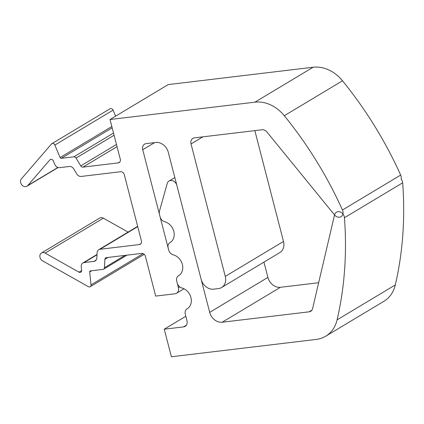 <?xml version="1.0" encoding="UTF-8"?>
<svg xmlns="http://www.w3.org/2000/svg" width="424" height="424" viewBox="0 0 424 424"><rect width="100%" height="100%" fill="white"/><g stroke="black" fill="none" stroke-linecap="round" stroke-linejoin="round"><path stroke-width="0.64" d="M112.175 127.82L61.31 158.338A1.161 0.943 59 0 1 60.123 157.543L54.86 145.061A2.327 1.892 -121 0 0 52.486 143.466A2.327 1.892 -121 0 0 51.861 143.678A2.327 1.892 -121 0 0 51.479 143.996L21.391 178.891A4.653 3.779 -121 0 0 21.2 184.011A4.653 3.779 -121 0 0 25.684 186.655A4.653 3.779 -121 0 0 26.935 186.231A4.653 3.779 -121 0 0 27.693 185.59L57.897 167.464M115.614 116.16L113.07 110.129A2.327 1.892 -121 0 0 110.696 108.533A2.327 1.892 -121 0 0 110.07 108.751L51.861 143.678M50.753 159.323L49.91 159.827A2.327 1.892 59 0 1 50.292 159.509A2.327 1.892 59 0 1 50.917 159.292A2.327 1.892 59 0 1 53.291 160.887L54.802 164.464A4.653 3.779 59 0 0 59.545 167.65L69.388 166.473A4.653 3.779 59 0 1 73.771 168.943L76.786 173.972A4.653 3.779 -121 0 0 81.17 176.442L120.543 171.731A3.487 2.836 59 0 1 124.296 174.693L141.42 240.912A3.487 2.836 59 0 1 140.317 244.251A3.487 2.836 59 0 1 139.379 244.569L141.044 243.572M128.085 232.103L103.361 218.169L45.151 253.096A4.653 3.779 -121 0 0 42.729 252.566A4.653 3.779 -121 0 0 41.478 252.99A4.653 3.779 -121 0 0 39.893 256.859A4.653 3.779 -121 0 0 42.591 260.861L88.377 286.672A2.327 1.892 -121 0 0 89.591 286.937A2.327 1.892 -121 0 0 90.217 286.725A2.327 1.892 -121 0 0 91.022 284.891L89.708 271.932A1.161 0.943 59 0 1 90.423 270.909L102.979 269.404A2.327 1.892 59 0 0 103.61 269.192L127.009 255.153M103.361 218.169A4.653 3.779 -121 0 0 100.939 217.634A4.653 3.779 -121 0 0 99.688 218.058L41.478 252.99M254.835 130.629L283.497 241.457A11.633 9.45 -121 0 1 279.819 252.587L221.609 287.52A11.633 9.45 -121 0 1 218.477 288.58L213.648 289.157A11.633 9.45 -121 0 1 201.135 279.278L168.312 152.359A11.633 9.45 59 0 0 155.799 142.48L146.137 143.635A5.814 4.722 59 0 0 144.573 144.165A5.814 4.722 59 0 0 142.734 149.73L168.667 250.006A5.814 4.722 59 0 0 173.236 254.824A11.633 9.45 59 0 1 182.352 264.406A11.633 9.45 59 0 1 178.69 275.589A11.633 9.45 -121 0 0 182.352 264.406A11.633 9.45 -121 0 0 173.236 254.824A5.814 4.722 59 0 1 168.667 250.006L168.18 248.114A5.814 4.722 59 0 1 170.019 242.544A5.814 4.722 59 0 1 170.056 242.523A11.633 9.45 -121 0 0 170.13 242.48A11.633 9.45 -121 0 0 173.787 231.297A11.633 9.45 -121 0 0 164.671 221.715A5.814 4.722 59 0 1 160.108 216.897L159.435 214.311A5.814 4.722 59 0 1 159.429 211.253L167.194 183.534A5.814 4.722 59 0 1 169.043 181.022A5.814 4.722 59 0 1 170.607 180.492A5.814 4.722 59 0 1 176.866 185.431L209.689 312.35A11.633 9.45 59 0 0 222.203 322.229L309.138 311.826A5.814 4.722 59 0 0 310.707 311.296A5.814 4.722 59 0 0 312.605 308.577L334.536 214.91A5.814 4.722 59 0 1 336.439 212.191A5.814 4.722 59 0 1 338.007 211.661A5.814 4.722 59 0 1 344.452 217.735A349.005 283.423 59 0 1 337.091 319.855A34.901 28.344 59 0 1 325.669 336.232L383.879 301.305A34.901 28.344 59 0 0 395.301 284.928A349.005 283.423 59 0 0 402.662 182.802A5.814 4.722 -121 0 0 401.125 179.002A5.814 4.722 -121 0 0 400.664 175.075A349.005 283.423 -121 0 0 342.507 80.793A34.901 28.344 -121 0 0 313.129 67.241L168.238 84.583L110.023 119.515L120.299 159.244A3.487 2.836 59 0 1 119.197 162.583A3.487 2.836 59 0 1 118.259 162.901L119.923 161.904M221.609 287.52A11.633 9.45 -121 0 0 225.287 276.39L191.033 143.953A5.814 4.722 59 0 1 192.872 138.383A5.814 4.722 59 0 1 194.436 137.853L262.053 129.76A5.814 4.722 59 0 1 266.945 132.012L334.552 214.963A5.814 4.722 -121 0 0 339.444 217.215A5.814 4.722 -121 0 0 341.007 216.68A5.814 4.722 -121 0 0 342.454 210.007L400.664 175.075M137.731 226.644L100.006 249.28A4.653 3.779 -121 0 0 98.755 249.704A4.653 3.779 -121 0 0 97.128 252.619L96.815 258.046A4.653 3.779 59 0 1 95.188 260.961A4.653 3.779 59 0 1 93.932 261.385L84.09 262.567A4.653 3.779 59 0 0 82.839 262.991A4.653 3.779 59 0 0 81.228 266.664L81.604 270.374A2.327 1.892 59 0 1 80.804 272.213A2.327 1.892 59 0 1 80.173 272.425A2.327 1.892 59 0 1 78.965 272.16L81.62 270.565M313.129 67.241L254.919 102.173L110.023 119.515M254.919 102.173A34.901 28.344 59 0 1 284.297 115.725A349.005 283.423 59 0 1 342.454 210.007M108.025 257.426L104.908 259.297A2.327 1.892 59 0 1 105.719 257.84A2.327 1.892 59 0 1 106.35 257.628L141.664 253.398A3.487 2.836 59 0 1 145.416 256.361L155.693 296.095L175.011 293.784A5.814 4.722 -121 0 0 176.575 293.249A5.814 4.722 -121 0 0 178.414 287.684L176.744 281.223A5.814 4.722 59 0 1 178.578 275.653A5.814 4.722 59 0 1 178.615 275.632A5.814 4.722 59 0 0 178.578 275.653A5.814 4.722 59 0 0 176.744 281.223L177.232 283.115A5.814 4.722 59 0 0 181.795 287.933A11.633 9.45 -121 0 1 190.917 297.516A11.633 9.45 -121 0 1 187.254 308.699A11.633 9.45 -121 0 1 187.18 308.741L187.328 308.651M45.151 253.096L78.965 272.16M100.006 249.28L139.379 244.569M49.91 159.827L27.693 185.59M117.045 146.662L82.945 167.125L118.259 162.901M82.945 167.125A2.327 1.892 59 0 1 80.751 165.89L116.478 144.457M61.31 158.338L73.866 156.838A2.327 1.892 59 0 1 76.06 158.073L80.751 165.89M104.908 259.297L104.421 267.735A2.327 1.892 59 0 1 103.61 269.192M185.807 316.272L164.252 329.204L171.381 356.759L316.272 339.417A34.901 28.344 59 0 0 325.669 336.232M164.252 329.204L183.576 326.893A5.814 4.722 59 0 0 185.14 326.358A5.814 4.722 59 0 0 186.979 320.793L185.304 314.327A5.814 4.722 59 0 1 187.143 308.762A5.814 4.722 59 0 1 187.18 308.741M263.94 262.117L267.899 277.423A11.633 9.45 -121 0 0 280.412 287.302L318.657 282.723M54.86 145.061L113.07 110.129M284.297 115.725L342.507 80.793M191.033 143.953L202.879 136.846M283.497 241.457L225.287 276.39M142.734 149.73L154.58 142.623M179.723 286.9L178.414 287.684M143.127 253.626L91.022 284.891M104.421 267.735L124.99 255.396M60.123 157.543L111.835 126.511M114.093 135.245L76.06 158.073M91.663 270.761L89.708 271.932M93.932 261.385L96.153 260.055M113.521 133.041L73.866 156.838M84.09 262.567L97.001 254.819M402.662 182.802L344.452 217.735M395.301 284.928L337.091 319.855M311.91 310.161L309.138 311.826M222.203 322.229L280.412 287.302M267.899 277.423L209.689 312.35M186.343 325.229L183.576 326.893M184.027 288.781L176.575 293.249M90.217 286.725L144.202 254.331M98.755 249.704L137.657 226.363M26.935 186.231L58.104 167.528M82.839 262.991L97.022 254.48M169.043 181.022L174.826 177.55"/></g></svg>
